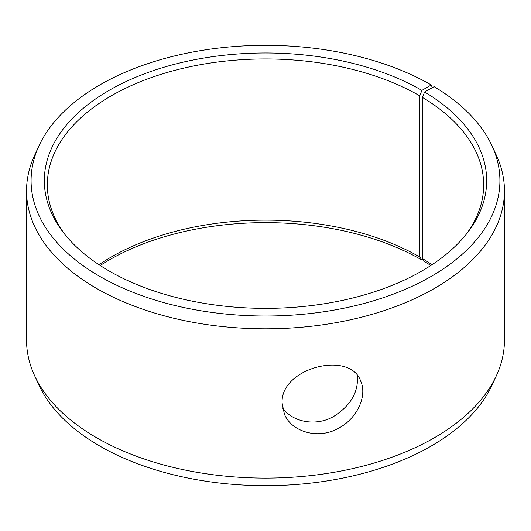 <?xml version="1.0" encoding="UTF-8"?>
<svg xmlns="http://www.w3.org/2000/svg" width="531" height="531" viewBox="0 0 531 531"><rect width="100%" height="100%" fill="white"/><g stroke="black" fill="none" stroke-linecap="round" stroke-linejoin="round"><path stroke-width="0.8" d="M432.294 87.675L431.252 84.973A234.41 135.339 180 0 0 204.661 49.974A234.41 135.339 180 0 0 38.982 145.839A234.41 135.339 180 0 0 265.5 316.011A234.41 135.339 180 0 0 492.018 145.839A234.41 135.339 180 0 0 434.119 86.659L424.594 91.969L422.437 97.412L422.437 258.584L424.594 261.624A221.168 127.692 180 0 1 430.814 265.5M422.437 258.584A218.175 125.96 180 0 1 432.028 264.71M98.972 264.71A218.175 125.96 180 0 1 419.769 257.017L421.893 260.037L423.008 259.387M100.186 265.5A221.168 127.692 180 0 1 421.893 260.037M492.018 145.839L496.399 155.344A238.95 137.954 180 0 1 504.45 190.855L504.45 340.145A238.95 137.954 180 0 1 496.399 375.656L492.018 385.161A234.41 135.339 180 0 1 265.5 485.666A234.41 135.339 180 0 1 38.982 385.161L34.601 375.656A238.95 137.954 180 0 1 26.55 340.145L26.55 190.855A238.95 137.954 180 0 1 34.601 155.344L38.982 145.839M496.399 375.656A238.95 137.954 180 0 1 265.5 478.106A238.95 137.954 180 0 1 34.601 375.656M504.45 190.855A238.95 137.954 180 0 1 265.5 328.808A238.95 137.954 180 0 1 26.55 190.855M424.594 91.969A221.168 127.692 180 0 1 467.399 232.804A221.168 127.692 180 0 1 265.5 308.365A221.168 127.692 180 0 1 63.601 232.804A221.168 127.692 180 0 1 140.078 75.495A221.168 127.692 180 0 1 421.893 90.383L419.769 95.846L419.769 257.017M431.252 84.973L421.893 90.383M422.437 97.412A218.175 125.96 180 0 1 483.675 184.914A218.175 125.96 180 0 1 466.006 234.569M64.994 234.569A218.175 125.96 180 0 1 47.325 184.914A218.175 125.96 180 0 1 182.007 68.539A218.175 125.96 180 0 1 419.769 95.846M282.525 407.881C292.335 422.152 315.899 426.745 333.568 416.523C350.719 405.624 358.637 391.971 357.343 375.556M282.107 403.122C280.136 367.771 350.155 350.115 360.668 381.059C367.452 395.509 357.463 418.342 338.665 428.159C318.5 439.933 291.38 431.915 284.37 414.007L282.107 403.122"/></g></svg>
